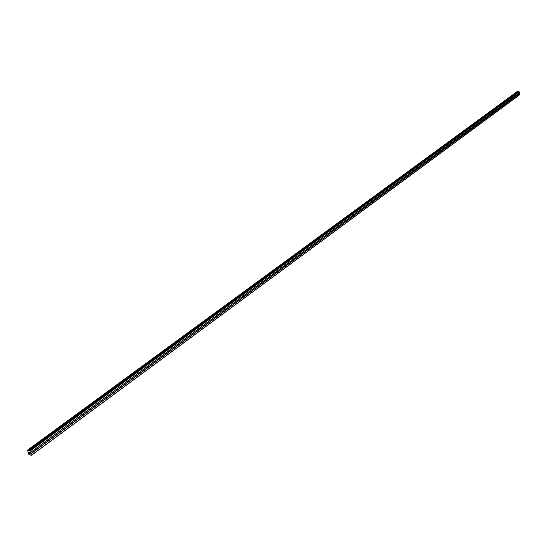 <?xml version="1.0" encoding="UTF-8"?>
<svg xmlns="http://www.w3.org/2000/svg" width="547" height="547" viewBox="0 0 547 547"><rect width="100%" height="100%" fill="white"/><g stroke="black" fill="none" stroke-linecap="round" stroke-linejoin="round"><path stroke-width="0.82" d="M29.087 450.605L518.399 91.684L519.206 91.821L519.356 92.799L517.332 94.289L517.476 95.267L517.332 94.289L35.685 448.636L36.177 450.01L35.705 450.119L35.302 448.978L35.685 448.636L30.509 452.444L31.405 455.364L28.731 454.222L27.528 450.126L28.588 450.947L29.757 450.79L30.509 452.444M35.364 448.916L35.186 449.388M47.945 439.617L48.635 440.595L48.04 441.094L47.562 439.952L47.945 439.617M47.596 439.918L47.452 440.342M59.972 430.769L60.642 431.747L60.074 432.233L59.596 431.104L59.972 430.769M59.609 431.091L59.486 431.453M71.773 422.086L72.43 423.057L71.876 423.542L71.404 422.414L71.773 422.086M83.363 413.559L84.006 414.53L83.465 415.002L82.994 413.888L83.363 413.559M94.74 405.197L95.363 406.161L94.836 406.626L94.378 405.512L94.74 405.197M105.906 396.978L106.515 397.942L106.009 398.394L105.55 397.293L105.906 396.978M116.873 388.91L117.475 389.867L116.976 390.319L116.525 389.218L116.873 388.91M127.649 380.979L128.23 381.943L127.752 382.38L127.301 381.286L127.649 380.979M138.234 373.191L138.801 374.148L138.336 374.586L137.892 373.498L138.234 373.191M148.634 365.54L149.187 366.497L148.736 366.921L148.292 365.84L148.634 365.54M158.856 358.025L159.396 358.976L158.951 359.393L158.521 358.319L158.856 358.025M168.9 350.634L169.426 351.584L168.996 351.994L168.565 350.928L168.9 350.634M178.766 343.372L179.293 344.316L178.869 344.719L178.445 343.66L178.766 343.372M188.476 336.227L188.988 337.171L188.578 337.574L188.154 336.514L188.476 336.227M198.021 329.205L198.52 330.149L198.123 330.538L197.699 329.485L198.021 329.205M207.409 322.299L207.894 323.236L207.504 323.626L207.409 322.299M216.639 315.51L217.118 316.446L216.735 316.822L216.639 315.51M225.72 308.829L226.184 309.759L225.815 310.135L225.72 308.829M234.656 302.259L235.107 303.182L234.752 303.551L234.656 302.259M243.442 295.79L243.894 296.713L243.538 297.076L243.442 295.79M252.092 289.425L252.529 290.348L252.188 290.703L252.092 289.425M260.604 283.161L261.035 284.078L260.707 284.433L260.604 283.161M268.987 276.994L269.411 277.91L269.083 278.259L268.987 276.994M277.24 270.929L277.65 271.838L277.329 272.18L277.24 270.929M285.363 264.953L285.452 266.198L285.363 264.953M293.356 259.066L293.452 260.304L293.356 259.066M301.233 253.268L301.329 254.505L301.233 253.268M308.993 247.565L309.082 248.789L308.993 247.565M316.631 241.938L316.727 243.155L316.631 241.938M324.159 236.4L324.255 237.61L324.159 236.4M331.578 230.943L331.667 232.147L331.578 230.943M338.887 225.569L338.976 226.766L338.887 225.569M346.087 220.27L346.176 221.46L346.087 220.27M353.184 215.046L353.273 216.229L353.184 215.046M360.186 209.904L360.268 211.074L360.186 209.904M367.078 204.824L367.167 205.993L367.078 204.824M373.881 199.826L373.963 200.981L373.881 199.826M380.582 194.896L380.664 196.045L380.582 194.896M387.194 190.028L387.276 191.177L387.194 190.028M393.71 185.235L393.792 186.37L393.71 185.235M400.144 180.503L400.226 181.631L400.144 180.503M406.483 175.84L406.565 176.961L406.483 175.84M412.739 171.232L412.821 172.353L412.739 171.232M418.913 166.691L418.988 167.806L418.913 166.691M424.998 162.213L425.081 163.321L424.998 162.213M431.009 157.796L431.084 158.89L431.009 157.796M436.937 153.434L437.012 154.528L436.937 153.434M442.79 149.126L442.865 150.213L442.79 149.126M448.567 144.88L448.636 145.96L448.567 144.88M454.263 140.682L454.338 141.762L454.263 140.682M459.89 136.545L459.965 137.612L459.89 136.545M465.449 132.456L465.518 133.523L465.449 132.456M470.933 128.422L471.001 129.482L470.933 128.422M476.348 124.436L476.416 125.489L476.348 124.436M481.695 120.504L481.763 121.55L481.695 120.504M486.974 116.62L487.042 117.66L486.974 116.62M492.191 112.785L492.259 113.817L492.191 112.785M497.339 108.99L497.408 110.022L497.339 108.99M502.433 105.25L502.495 106.275L502.433 105.25M507.459 101.551L507.52 102.569L507.459 101.551M512.423 97.899L512.484 98.911L512.423 97.899M517.38 94.255L519.294 92.874L519.52 94.904L31.405 455.364M28.588 450.947L517.906 92.046L517.1 91.643L27.528 450.126M29.34 453.121L29.176 452.759M29.798 453.265L29.675 452.909L29.805 453.265M29.675 452.909L29.853 453.319L29.319 453.155L29.853 453.319M29.005 452.273L29.545 452.472M517.653 91.875L28.246 450.632L517.64 91.869M517.257 95.281L512.621 98.692M519.506 93.769L31.008 453.819M519.418 93.687L517.524 95.082M517.127 94.467L512.498 97.879M512.348 98.898L507.657 102.351M512.224 98.077L507.534 101.53M507.384 102.556L502.638 106.056M507.254 101.735L502.508 105.229M502.358 106.262L497.551 109.797M502.228 105.434L497.421 108.969M497.271 110.009L492.403 113.591M497.134 109.174L492.273 112.757M492.115 113.803L487.192 117.434M491.985 112.969L487.056 116.593M486.905 117.646L481.914 121.325M486.768 116.805L481.777 120.477M481.62 121.537L476.574 125.256M481.483 120.696L476.43 124.408M476.273 125.475L471.165 129.242M476.136 124.627L471.015 128.395M470.858 129.468L465.682 133.283M470.714 128.613L465.538 132.429M465.374 133.509L460.13 137.372M465.23 132.654L459.979 136.518M459.822 137.605L454.509 141.516M459.671 136.743L454.359 140.654M454.195 141.748L448.813 145.714M454.044 140.88L448.656 144.846M448.499 145.946L443.043 149.967M448.342 145.078L442.885 149.092M442.721 150.199L437.197 154.275M442.564 149.331L437.039 153.399M436.875 154.514L431.275 158.637M436.711 153.639L431.111 157.755M430.94 158.883L425.272 163.061M430.783 158.001L425.108 162.179M425.081 163.321L419.187 167.546M424.773 162.425L419.016 166.657M418.845 167.792L413.019 172.086M418.681 166.903L412.848 171.19M412.677 172.339L406.77 176.695M412.506 171.443L406.592 175.792M406.565 176.961L400.431 181.365M406.25 176.052L400.254 180.455M400.226 181.631L394.011 186.096M399.905 180.715L393.826 185.187M393.792 186.37L387.495 190.896M393.471 185.454L387.31 189.98M387.276 191.177L380.89 195.764M386.948 190.247L380.705 194.841M380.527 196.031L374.196 200.701M380.336 195.115L374.004 199.771M373.82 200.975L367.399 205.706M373.628 200.052L367.208 204.776M367.023 205.98L360.514 210.78M366.825 205.05L360.316 209.85M360.268 211.074L353.519 215.928M359.926 210.13L353.321 214.992M353.273 216.229L346.429 221.159M352.931 215.279L346.224 220.215M346.039 221.446L339.236 226.458M345.827 220.503L339.024 225.508M338.832 226.752L331.933 231.839M338.627 225.802L331.721 230.882M331.667 232.147L324.528 237.295M331.311 231.183L324.309 236.338M324.255 237.61L317.007 242.841M323.892 236.639L316.781 241.877M316.583 243.148L309.37 248.468M316.364 242.184L309.144 247.497M308.946 248.776L301.623 254.177M308.72 247.805L301.39 253.199M301.192 254.492L293.753 259.975M300.959 253.521L293.513 258.991M293.315 260.297L285.766 265.863M293.076 259.312L285.52 264.871M285.315 266.191L277.65 271.838M285.076 265.199L277.404 270.847M277.199 272.174L269.411 277.91M276.953 271.182L269.158 276.912M268.946 278.252L261.035 284.078M268.7 277.254L260.782 283.079M260.57 284.426L252.529 290.348M260.317 283.421L252.27 289.336M252.058 290.696L243.894 296.713M251.798 289.684L243.627 295.701M243.408 297.069L235.107 303.182M243.142 296.057L234.841 302.163M234.622 303.544L226.184 309.759M234.348 302.525L225.911 308.734M225.692 310.128L217.118 316.446M225.412 309.103L216.831 315.414M216.612 316.816L207.894 323.236M216.325 315.783L207.607 322.204M207.381 323.619L198.52 330.149M207.094 322.58L198.226 329.103M197.952 330.525L188.988 337.171M197.699 329.485L188.688 336.125M188.455 337.567L179.293 344.316M188.154 336.514L178.985 343.263M178.753 344.713L169.426 351.584M178.445 343.66L169.119 350.518M168.879 351.988L159.396 358.976M168.565 350.928L159.074 357.909M158.835 359.386L149.187 366.497M158.521 358.319L148.866 365.423M148.545 366.9L138.801 374.148M148.292 365.84L138.466 373.068M138.227 374.579L128.23 381.943M137.892 373.498L127.889 380.849M127.642 382.374L117.475 389.867M127.301 381.286L117.126 388.773M116.873 390.312L106.515 397.942M116.525 389.218L106.159 396.842M105.906 398.394L95.363 406.161M105.55 397.293L95 405.053M94.74 406.619L84.006 414.53M94.378 405.512L83.629 413.416M83.37 415.002L72.43 423.057M82.994 413.888L72.047 421.935M71.787 423.535L60.642 431.747M71.404 422.414L60.252 430.619M59.985 432.233L48.635 440.595M59.596 431.104L48.232 439.46M47.958 441.087L36.389 449.613M47.562 439.952L35.986 448.472M35.705 450.119L30.878 453.682M35.302 448.978L30.461 452.533M519.65 94.747L31.5 455.193M519.035 91.657L29.757 450.79M519.206 91.821L30.017 451.07M517.12 91.636L27.555 450.119M517.373 91.636L27.849 450.208M517.428 91.677L27.918 450.277M517.783 91.999L28.437 450.837M518.515 91.65L29.162 450.612M83.465 415.002L83.123 414.913M71.876 423.542L71.52 423.446M60.074 432.233L59.705 432.13M48.04 441.094L47.664 440.985M35.787 450.126L35.398 450.003M30.003 454.427L29.524 454.783M518.399 91.684L29.046 450.619"/></g></svg>
